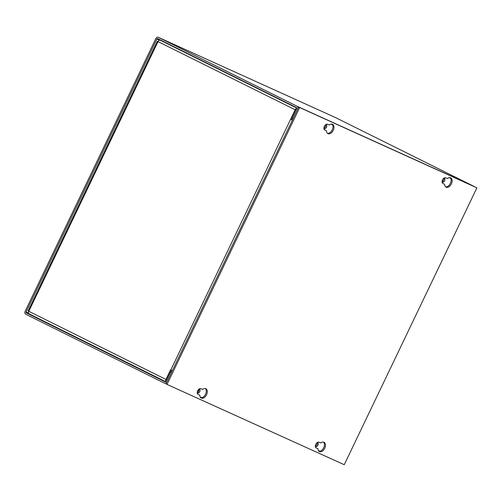 <?xml version="1.0" encoding="UTF-8"?>
<svg xmlns="http://www.w3.org/2000/svg" width="502" height="502" viewBox="0 0 502 502"><rect width="100%" height="100%" fill="white"/><g stroke="black" fill="none" stroke-linecap="round" stroke-linejoin="round"><path stroke-width="0.75" d="M197.882 390.387L198.886 390.882M170.592 371.913L171.377 370.275M292.371 120.185L291.424 119.721L292.195 118.114M172.33 370.733L170.548 369.867L165.961 379.443A2.203 1.393 116.4 0 0 165.848 381.602M296.782 108.294A2.203 1.393 116.4 0 0 295.17 109.762L290.583 119.338L291.424 119.721M296.795 108.062L160.245 40.204A2.203 1.393 116.4 0 0 158.023 41.616L157.308 41.239L28.106 310.914L28.815 311.29A2.203 1.393 116.4 0 0 29.11 313.838A2.203 1.393 116.4 0 0 29.135 313.85L165.729 381.727L29.11 313.838M170.799 369.987L290.583 119.338M160.245 40.204L167.436 43.467M290.827 119.463L292.359 120.204M157.308 41.239L158.048 41.559M317.233 442.557A2.177 1.381 -63.6 0 1 317.622 442.632A2.177 1.381 -63.6 0 1 317.647 442.651A2.177 1.381 -63.6 0 1 317.923 445.186A2.177 1.381 -63.6 0 1 315.739 446.554A2.177 1.381 -63.6 0 1 315.714 446.542A2.177 1.381 -63.6 0 1 315.388 446.272M317.101 442.651A2.177 1.381 -63.6 0 1 316.906 444.709A2.177 1.381 -63.6 0 1 315.388 446.102M199.087 389.031A2.177 1.381 -63.6 0 1 199.47 389.113A2.177 1.381 -63.6 0 1 199.501 389.125A2.177 1.381 -63.6 0 1 199.777 391.66A2.177 1.381 -63.6 0 1 197.593 393.035A2.177 1.381 -63.6 0 1 197.562 393.022A2.177 1.381 -63.6 0 1 197.242 392.746M198.949 389.132A2.177 1.381 -63.6 0 1 198.754 391.183A2.177 1.381 -63.6 0 1 197.236 392.577M442.074 181.686A2.177 1.381 116.4 0 0 443.592 180.293A2.177 1.381 116.4 0 0 443.787 178.241M442.074 181.856A2.177 1.381 116.4 0 0 442.4 182.132A2.177 1.381 116.4 0 0 442.425 182.144A2.177 1.381 116.4 0 0 444.609 180.77A2.177 1.381 116.4 0 0 444.333 178.235A2.177 1.381 116.4 0 0 444.308 178.223A2.177 1.381 116.4 0 0 443.919 178.141M323.922 128.167A2.177 1.381 116.4 0 0 325.44 126.768A2.177 1.381 116.4 0 0 325.641 124.716M323.928 128.33A2.177 1.381 116.4 0 0 324.248 128.606A2.177 1.381 116.4 0 0 324.279 128.619A2.177 1.381 116.4 0 0 326.463 127.251A2.177 1.381 116.4 0 0 326.187 124.709A2.177 1.381 116.4 0 0 326.156 124.697A2.177 1.381 116.4 0 0 325.773 124.615M159.429 40.204L156.862 39.043A0.74 0.571 114.4 0 1 157.684 38.623L296.513 107.604A0.74 0.571 114.4 0 1 296.707 108.526L292.126 118.083L293.137 118.585L297.717 109.028A2.203 1.701 114.4 0 0 297.14 106.286L158.331 37.311A2.203 1.701 114.4 0 0 158.287 37.292A2.203 1.701 114.4 0 0 155.852 38.541L25.1 311.441A2.203 1.701 114.4 0 0 25.677 314.183L164.487 383.164A2.203 1.701 114.4 0 0 164.53 383.183A2.203 1.701 114.4 0 0 166.959 381.934L171.54 372.384L170.529 371.882L165.949 381.432A0.74 0.571 114.4 0 1 165.114 381.846L165.145 381.859M474.66 186.775A2.203 1.701 -65.6 0 0 474.365 186.575L335.556 117.6A2.203 1.701 -65.6 0 0 335.512 117.575A2.203 1.701 -65.6 0 0 335.468 117.556M36.018 317.27L26.305 312.871L165.114 381.846M26.305 312.871A0.74 0.571 114.4 0 1 26.11 311.943L28.551 313.053M156.862 39.043L26.11 311.943M171.552 372.346L170.529 371.882M450.639 177.821A5.196 3.288 -63.6 0 1 450.708 177.852A5.196 3.288 -63.6 0 1 451.367 183.914A5.196 3.288 -63.6 0 1 446.152 187.19A5.196 3.288 -63.6 0 1 446.083 187.152A5.196 3.288 -63.6 0 1 444.653 184.316L442.996 183.569A3.2 2.027 -63.6 0 1 442.952 183.55A3.2 2.027 -63.6 0 1 442.551 179.816A3.2 2.027 -63.6 0 1 445.757 177.802L447.414 178.549A5.196 3.288 -63.6 0 1 450.639 177.821M450.168 177.67A5.196 3.288 -63.6 0 1 450.332 183.462A5.196 3.288 -63.6 0 1 445.613 186.832M323.953 442.237A5.196 3.288 -63.6 0 1 324.022 442.268A5.196 3.288 -63.6 0 1 324.681 448.33A5.196 3.288 -63.6 0 1 319.467 451.599A5.196 3.288 -63.6 0 1 319.397 451.568A5.196 3.288 -63.6 0 1 317.967 448.732L316.31 447.985A3.2 2.027 -63.6 0 1 316.266 447.96A3.2 2.027 -63.6 0 1 315.858 444.226A3.2 2.027 -63.6 0 1 319.071 442.212L320.728 442.965A5.196 3.288 -63.6 0 1 323.953 442.237M323.483 442.086A5.196 3.288 -63.6 0 1 323.646 447.878A5.196 3.288 -63.6 0 1 318.927 451.248M332.493 124.295A5.196 3.288 -63.6 0 1 332.556 124.327A5.196 3.288 -63.6 0 1 333.221 130.388A5.196 3.288 -63.6 0 1 328.001 133.664A5.196 3.288 -63.6 0 1 327.938 133.632A5.196 3.288 -63.6 0 1 326.501 130.796L324.85 130.043A3.2 2.027 -63.6 0 1 324.807 130.024A3.2 2.027 -63.6 0 1 324.399 126.291A3.2 2.027 -63.6 0 1 327.611 124.276L329.268 125.023A5.196 3.288 -63.6 0 1 332.493 124.295M332.017 124.145A5.196 3.288 -63.6 0 1 332.18 129.943A5.196 3.288 -63.6 0 1 327.461 133.312M205.801 388.711A5.196 3.288 -63.6 0 1 205.87 388.743A5.196 3.288 -63.6 0 1 206.535 394.804A5.196 3.288 -63.6 0 1 201.315 398.08A5.196 3.288 -63.6 0 1 201.246 398.048A5.196 3.288 -63.6 0 1 199.815 395.206L198.158 394.459A3.2 2.027 -63.6 0 1 198.121 394.44A3.2 2.027 -63.6 0 1 197.713 390.707A3.2 2.027 -63.6 0 1 200.925 388.692L202.582 389.439A5.196 3.288 -63.6 0 1 205.801 388.711M205.331 388.561A5.196 3.288 -63.6 0 1 205.494 394.359A5.196 3.288 -63.6 0 1 200.775 397.728M298.665 107.045L166.011 383.923L167.022 384.425L299.675 107.547L298.665 107.045L476.9 187.836L344.246 464.708L167.022 384.425M444.653 184.316L442.72 183.399M317.967 448.732L316.034 447.815M326.501 130.796L324.574 129.874M199.815 395.206L197.888 394.29M299.675 107.547L476.9 187.836M165.961 379.443L28.815 311.29L158.023 41.616L295.17 109.762M158.331 37.311L335.556 117.6M198.83 391.027L197.788 390.556M200.229 397.007L201.779 397.709M318.375 450.532L319.931 451.235M297.14 106.286L474.365 186.575M331.082 124.145L332.537 124.803M449.234 177.67L450.683 178.329M158.287 37.292L335.512 117.575"/></g></svg>
